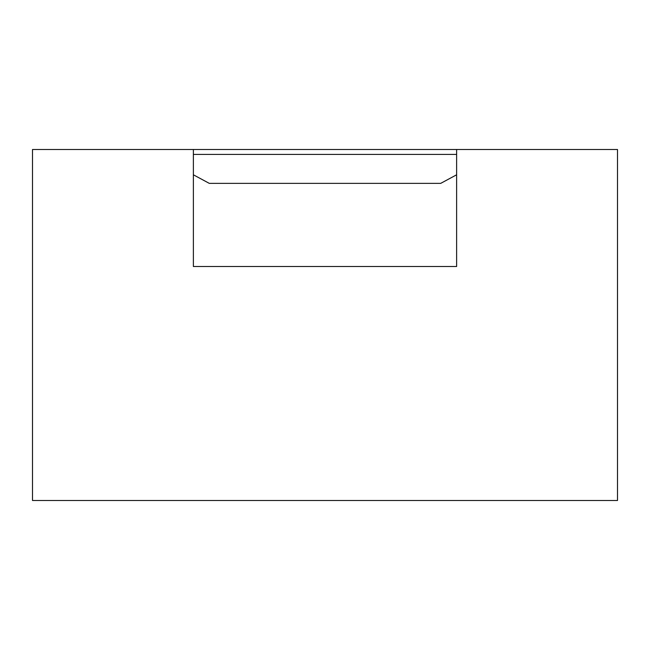 <?xml version="1.0" encoding="UTF-8"?>
<svg xmlns="http://www.w3.org/2000/svg" width="650" height="650" viewBox="0 0 650 650"><rect width="100%" height="100%" fill="white"/><g stroke="black" fill="none" stroke-linecap="round" stroke-linejoin="round"><path stroke-width="0.97" d="M193.375 174.793L209.292 183.365L440.708 183.365L456.625 174.793L456.625 266.5L193.375 266.5L193.375 174.793M193.375 266.5L193.375 149.5L32.5 149.5L32.5 500.5L617.5 500.5L617.5 149.5L456.625 149.5L456.625 266.5M456.625 154.407L193.375 154.407M193.375 149.5L456.625 149.5"/></g></svg>
